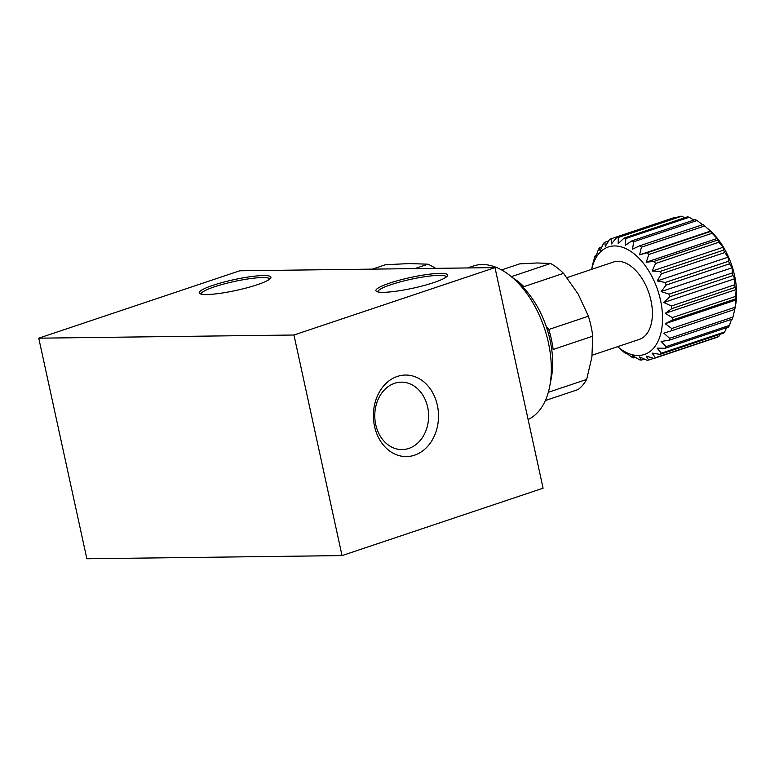 <?xml version="1.0" encoding="UTF-8"?>
<svg xmlns="http://www.w3.org/2000/svg" width="775" height="775" viewBox="0 0 775 775"><rect width="100%" height="100%" fill="white"/><g stroke="black" fill="none" stroke-linecap="round" stroke-linejoin="round"><path stroke-width="1.16" d="M624.117 238.07L687.493 216.826A63.608 37.074 -108.5 0 1 689.217 217.252L625.842 238.497A63.608 37.074 -108.5 0 0 624.117 238.07L618.198 243.583L618.247 237.479L681.613 216.235A63.608 37.074 -108.5 0 0 679.975 216.312L616.609 237.557L611.436 243.931L611.146 238.739A63.608 37.074 -108.5 0 0 609.663 239.33L605.294 246.373L604.82 242.255A63.608 37.074 -108.5 0 0 603.541 243.331L599.995 250.829L599.492 247.874A63.608 37.074 -108.5 0 0 598.465 249.395L595.733 257.116L595.365 255.392A63.608 37.074 -108.5 0 0 594.628 257.31L592.604 264.537A63.608 37.074 -108.5 0 0 592.439 265.36L591.664 269.351A56.691 33.044 -108.5 0 1 624.921 248.194A56.691 33.044 -108.5 0 1 660.193 298.821A56.691 33.044 -108.5 0 1 653.422 348.372A56.691 33.044 -108.5 0 1 617.607 346.667M618.247 237.479A63.608 37.074 -108.5 0 0 616.609 237.557M675.49 217.823L674.521 217.494L611.146 238.739M608.627 240.977L604.82 242.255M601.71 247.128L599.492 247.874M596.45 255.033L595.365 255.392M618.121 347.035L623.991 352.208A63.608 37.074 -108.5 0 0 625.716 353.487L625.202 352.363L631.78 357.101A63.608 37.074 -108.5 0 0 633.533 357.895L632.419 355.667L639.569 359.823A63.608 37.074 -108.5 0 0 641.283 360.123L639.482 356.907L647.067 360.268A63.608 37.074 -108.5 0 0 648.675 360.055L646.108 356.025L654.003 358.438A63.608 37.074 -108.5 0 0 655.437 357.721L652.066 353.071L660.097 354.378A63.608 37.074 -108.5 0 0 661.327 353.187L657.123 348.14L665.144 348.266A63.608 37.074 -108.5 0 0 666.103 346.638L661.094 341.426L668.941 340.302A63.608 37.074 -108.5 0 0 669.6 338.307L663.826 333.173L671.353 330.809A63.608 37.074 -108.5 0 0 671.692 328.513L665.231 323.688L672.283 320.123A63.608 37.074 -108.5 0 0 672.293 317.614L665.241 313.332L671.712 308.644A63.608 37.074 -108.5 0 0 671.382 306.018L663.865 302.492L669.648 296.806A63.608 37.074 -108.5 0 0 668.99 294.161L661.153 291.555L666.171 285.045A63.608 37.074 -108.5 0 0 665.212 282.478L657.2 280.947L661.414 273.798A63.608 37.074 -108.5 0 0 660.193 271.405L652.163 271.056L655.543 263.49A63.608 37.074 -108.5 0 0 654.11 261.359L646.214 262.241L648.801 254.51A63.608 37.074 -108.5 0 0 647.193 252.718L639.598 254.849L641.409 247.177A63.608 37.074 -108.5 0 0 639.704 245.791L632.545 249.143L633.659 241.771A63.608 37.074 -108.5 0 0 631.916 240.851L625.318 245.346L625.842 238.497M626.403 353.255L625.716 353.487M635.229 357.333L633.533 357.895M653.742 358.36L648.675 360.055M720.12 334.257L718.812 336.476A63.608 37.074 -108.5 0 1 717.369 337.193L654.003 358.438M718.812 336.476L655.437 357.721M726.611 327.651L724.693 331.942A63.608 37.074 -108.5 0 1 723.472 333.134L660.097 354.378M724.693 331.942L661.327 353.187M731.474 319.339L729.469 325.393A63.608 37.074 -108.5 0 1 728.51 327.021L665.144 348.266M729.469 325.393L666.103 346.638M671.353 330.809L734.739 309.399L732.976 317.062A63.608 37.074 -108.5 0 1 732.307 319.058L668.941 340.302M732.976 317.062L669.6 338.307M734.719 309.564A63.608 37.074 -108.5 0 0 735.058 307.268L671.692 328.513M671.712 308.644L735.078 287.399L736.153 289.559L735.659 296.37A63.608 37.074 -108.5 0 1 735.659 298.879L672.283 320.123M735.659 296.37L672.293 317.614M735.078 287.399A63.608 37.074 -108.5 0 0 734.748 284.774L671.382 306.018M666.171 285.045L729.546 263.8L732.055 267.782L732.365 272.916A63.608 37.074 -108.5 0 1 733.014 275.561L669.648 296.806M732.365 272.916L668.99 294.161M729.546 263.8A63.608 37.074 -108.5 0 0 728.587 261.233L665.212 282.478M655.543 263.49L718.919 242.246L723.065 247.283L723.559 250.16A63.608 37.074 -108.5 0 1 724.78 252.553L661.414 273.798M723.559 250.16L660.193 271.405M718.919 242.246A63.608 37.074 -108.5 0 0 717.476 240.114L654.11 261.359M641.409 247.177L704.775 225.932L710.568 231.473A63.608 37.074 -108.5 0 1 712.167 233.265L648.801 254.51M710.568 231.473L647.193 252.718M704.775 225.932A63.608 37.074 -108.5 0 0 703.07 224.547L639.704 245.791M631.916 240.851L695.282 219.606A63.608 37.074 -108.5 0 1 697.035 220.526L633.659 241.771M501.58 269.933L519.608 263.887L537.278 262.957L550.589 263.5L511.345 276.656M545.368 400.52L578.072 389.554A70.138 40.881 -108.5 0 0 586.665 379.44L591.887 357.081L592.759 336.176A70.138 40.881 -108.5 0 0 588.409 316.219L548.787 329.501L546.181 326.294M550.589 263.5A70.138 40.881 -108.5 0 1 563.532 273.343L578.15 294.054L588.409 316.219M563.532 273.343L523.91 286.634A70.138 40.881 -108.5 0 0 512.604 277.721M586.665 379.44L548.312 392.295M592.759 336.176L553.137 349.467A70.138 40.881 -108.5 0 0 548.787 329.501M372.358 269.128L385.562 264.701L409.316 263.587L427.994 264.178L414.79 268.605M435.647 268.344A111.726 65.129 -108.5 0 0 427.994 264.178M239.795 270.775L494.983 267.608L293.938 335.013L38.75 338.181L239.795 270.775M293.938 335.013L342.037 555.597L543.081 488.202L494.983 267.608M397.362 376.427A40.775 32.569 -90.7 0 1 437.449 426.395A40.775 32.569 -90.7 0 1 383.034 444.627A40.775 32.569 -90.7 0 1 397.362 376.427M342.037 555.597L86.848 558.765L38.75 338.181M389.66 283.117A36.696 5.493 167.7 0 1 429.369 274.195A36.696 5.493 167.7 0 1 447.369 275.919A36.696 5.493 167.7 0 1 412.92 288.203A36.696 5.493 167.7 0 1 376.485 291.381A36.696 5.493 167.7 0 1 389.66 283.117M212.989 285.307A36.696 5.493 167.7 0 1 252.698 276.384A36.696 5.493 167.7 0 1 270.698 278.118A36.696 5.493 167.7 0 1 236.249 290.402A36.696 5.493 167.7 0 1 199.814 293.57A36.696 5.493 167.7 0 1 212.989 285.307M201.161 294.083L201.161 294.083A35.069 5.251 167.7 0 1 214.317 286.876A35.069 5.251 167.7 0 1 249.947 278.651A35.069 5.251 167.7 0 1 269.681 279.136A35.069 5.251 167.7 0 1 269.681 279.145M377.832 291.894A35.069 5.251 167.7 0 1 377.832 291.884A35.069 5.251 167.7 0 1 390.988 284.677A35.069 5.251 167.7 0 1 426.618 276.462A35.069 5.251 167.7 0 1 446.352 276.946A35.069 5.251 167.7 0 1 446.352 276.956M394.591 383.296A33.712 26.922 -90.7 0 1 401.276 382.162A33.712 26.922 -90.7 0 1 428.614 415.536A33.712 26.922 -90.7 0 1 402.118 449.577A33.712 26.922 -90.7 0 1 375.042 420.428A33.712 26.922 -90.7 0 1 394.591 383.296M528.104 419.507A81.549 47.537 -108.5 0 0 549.727 386.347L551.248 378.481A71.542 41.705 -108.5 0 0 519.56 283.96L513.602 278.613A81.549 47.537 -108.5 0 0 473.409 265.99L467.577 267.947M549.727 386.347A81.549 47.537 -108.5 0 0 513.602 278.613M734.758 309.477L735.475 305.805A56.691 33.044 -108.5 0 0 710.365 230.911L707.778 228.586M681.613 216.235L684.8 217.727M689.217 217.252L693.857 220.081M697.035 220.526L702.596 224.711M712.167 233.265L717.127 238.468L717.476 240.114M724.78 252.553L728.103 257.174L728.587 261.233M733.014 275.561L734.768 278.719L734.748 284.774M735.659 298.879L736.134 299.915L735.058 307.268M644.354 359.087L641.283 360.123M592.139 355.212L639.375 339.373A40.775 23.773 -108.5 0 0 648.946 293.153A40.775 23.773 -108.5 0 0 613.451 262.047L566.98 277.624M710.51 231.076L639.598 254.849M717.127 238.468L646.214 262.241M723.065 247.283L652.163 271.056M728.103 257.174L657.2 280.947M732.055 267.782L661.153 291.555M734.768 278.719L663.865 302.492M736.153 289.559L665.241 313.332M736.134 299.915L665.231 323.688M617.588 346.677L618.072 347.113"/></g></svg>
